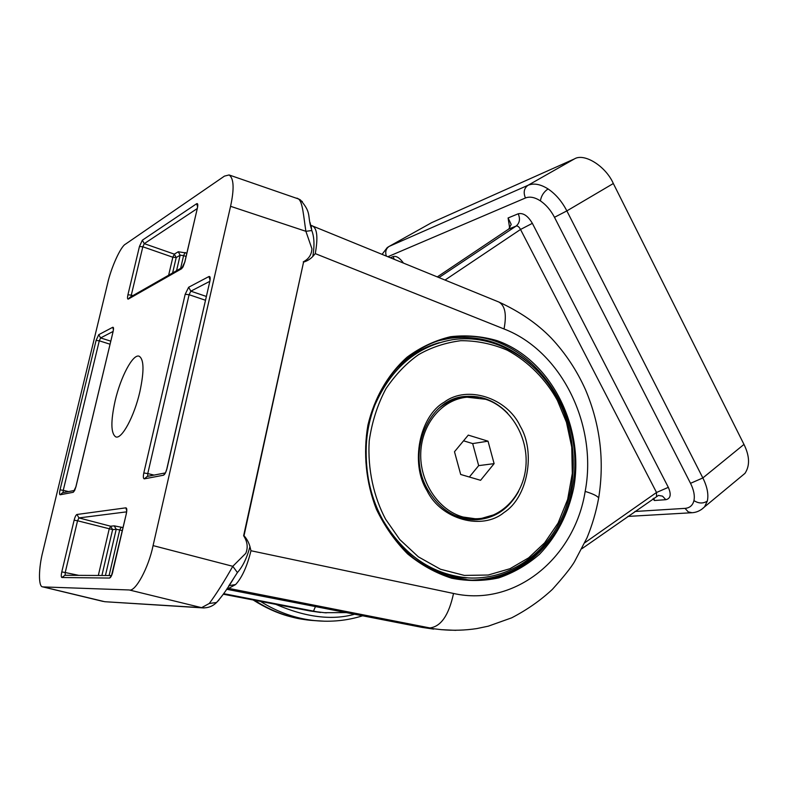 <?xml version="1.0" encoding="UTF-8"?>
<svg xmlns="http://www.w3.org/2000/svg" width="788" height="788" viewBox="0 0 788 788"><rect width="100%" height="100%" fill="white"/><g stroke="black" fill="none" stroke-linecap="round" stroke-linejoin="round"><path stroke-width="1.18" d="M439.359 340.514L450.145 338.249C480.04 334.654 506.891 343.41 530.698 364.519M368.39 425.343C377.767 378.171 413.257 342.652 453.041 337.412L453.07 337.402C524.513 325.178 588.606 410.154 572.344 487.713C563.459 541.642 518.8 583.603 468.752 579.958L449.219 576.619C439.98 573.339 435.705 573.437 414.321 558.653C396.531 544.035 383.234 525.389 374.428 502.705C366.479 480.207 363.76 451.544 368.459 425.412C377.816 378.082 413.404 342.573 453.07 337.402L450.145 338.249M139.86 391.794C144.283 370.941 144.017 359.062 139.052 356.176C132.817 353.822 120.603 377.048 115.127 400.885C110.625 421.481 110.832 433.479 115.757 436.877C121.677 439.665 134.256 416.517 139.86 391.794M554.466 531.378C534.727 562.356 507.413 578.599 472.554 580.116M455.897 630.351L441.398 629.671L422.122 627.386L226.658 589.266L421.984 627.376L433.666 629.11L421.856 627.337M250.968 550.743C247.127 566.355 242.014 577.634 235.612 584.558L228.658 588.38L429.864 627.938C440.984 626.608 448.864 615.123 453.524 593.462L250.968 550.743L249.954 546.606C248.781 542.459 246.802 538.825 244.014 535.712L243.63 535.741C247.462 541.73 248.181 547.601 245.787 553.334L232.795 566.306C223.95 581.899 216.109 594.29 209.283 603.47L216.542 602.505L218.966 599.993M209.283 603.47L201.59 607.666L202.88 607.893L104.765 601.707L43.104 586.912L129.232 589.966L201.59 607.666L105.493 601.756M310.659 225.545L312.403 225.9C317.17 228.343 318.125 237.572 315.269 253.618L504.024 328.96C506.812 314.53 505.098 305.557 498.863 302.031L498.548 301.902M228.618 586.144L237.415 572.541C242.812 566.483 246.999 557.845 249.954 546.606M244.014 535.712L303.567 262.089C307.143 261.055 310.226 259.173 312.816 256.435L315.269 253.618M315.446 606.593L313.496 611.124L223.782 593.679M43.104 586.912L42.631 586.843C38.238 586.922 38.563 567.951 42.847 551.541L107.582 283.591C111.069 267.733 120.731 246.329 125.558 244.093L224.442 176.118L229.091 174.956C233.869 178.305 234.361 188.756 230.569 206.308L153.079 545.601C148.577 567.833 135.319 592.182 129.232 589.966M312.816 256.435C314.639 245.718 314.304 237.089 311.792 230.529L310.068 222.571M237.415 572.541L232.795 566.306L153.079 545.601M303.567 262.089L243.63 535.741M309.487 610.867L324.429 612.69L346.208 612.591M230.569 206.308L305.892 231.308C303.656 217.153 302.681 201.245 298.307 198.891L229.091 174.956M302.405 201.639L298.307 198.891M303.252 261.862C308.768 259.006 311.654 254.632 311.92 248.742L305.892 231.308L311.792 230.529M75.914 486.649L113.088 331.63C113.748 328.547 113.639 327.089 112.773 327.276L113.383 329.739M63.089 492.638L63.257 490.343L60.036 489.831C59.356 492.963 59.395 494.608 60.144 494.766L62.587 492.736L74.673 490.412L75.983 486.629L113.088 331.63M74.653 490.491L73.235 492.293L75.983 486.629M68.605 491.574L63.257 490.343L99.278 340.81L96.087 340.446L60.036 489.831M110.025 344.208L99.278 340.81L100.618 337.934L98.746 334.673L96.087 340.446M183.013 266.945L181.526 268.797L184.904 261.833L183.052 266.856M182.304 267.418L130.01 297.273L128.306 299.085L181.526 268.797M131.074 296.662L131.3 295.145L127.922 294.791C127.262 297.894 127.39 299.332 128.306 299.085M132.906 295.618L131.3 295.145L142.825 246.782L139.456 246.477L127.922 294.791M186.845 253.096L178.265 251.756L174.315 254.14L172.838 257.233L142.825 246.782L144.273 243.65L142.342 240.202L139.456 246.477M197.571 206.732L196.675 203.698L142.342 240.202M184.796 261.911L197.404 208.042C198.083 204.653 197.847 203.206 196.675 203.698M147.691 476.316L147.77 473.568L143.8 472.977C143.052 476.73 143.219 478.69 144.332 478.848L147.189 476.415L165.45 472.899L163.431 475.233C164.81 474.593 166.022 472.278 167.056 468.308L209.795 281.552C210.514 277.859 210.238 276.184 208.948 276.529L188.647 287.246L185.18 294.298L143.8 472.977M154.034 475.095L147.77 473.568L189.1 294.702L185.18 294.298M205.412 300.228L189.1 294.702L190.844 291.166L188.647 287.246M209.982 279.858L208.948 276.529M166.938 468.338L209.795 281.552M165.48 472.83L167.056 468.308M123.017 527.586L114.221 525.852L110.635 526.217L78.958 517.913L76.928 514.485C75.944 514.948 75.008 516.849 74.121 520.208L77.549 520.769L78.958 517.913L126.573 511.855M126.71 510.821L125.893 507.836L76.928 514.485M112.733 571.802L126.316 513.766C127.075 510.033 126.927 508.053 125.893 507.836M111.482 575.713L126.316 513.766M111.482 575.762L109.542 578.047C110.734 577.683 111.827 575.595 112.822 571.793M111.482 575.545L64.921 575.279L61.897 577.515L109.542 578.047M65.148 575.279L65.217 572.531L61.779 571.911C61.06 575.299 61.1 577.161 61.897 577.515M185.15 252.495L183.604 255.598L180.166 255.184L176.216 257.548L172.611 272.953M78.82 575.358L65.217 572.531L77.549 520.769L112.625 529.605L110.635 526.217L109.187 529.034L98.323 575.467M121.224 527.113L119.717 529.95L116.22 529.27L105.434 575.506M254.494 600.249C271.811 611.508 290.26 618.176 309.822 620.255L316.018 620.727M653.853 498.164L654.444 500.508L665.821 499.69C670.618 498.617 671.455 494.509 668.322 487.348L656.522 492.48L520.523 229.466C519.065 226.757 517.578 225.634 516.061 226.107L438.946 277.573M508.093 217.961L511.195 224.413L508.782 229.012L516.061 226.107C519.686 223.063 520.405 218.956 518.218 213.784L508.093 217.961L509.678 228.264M437.31 276.903L508.782 229.012M668.322 487.348L532.363 223.339L520.523 229.466L445.023 280.055M701.438 509.54L704.531 506.891L707.328 501.05C708.747 494.47 707.25 486.767 702.847 477.942L690.524 483.32C693.814 489.929 694.957 495.691 693.942 500.626C692.741 505.394 689.766 507.974 685.018 508.368L634.901 511.481M741.439 476.287L744.955 473.371C750.028 465.767 749.703 456.114 743.98 444.412L702.847 477.942L566.858 210.898C561.923 201.373 555.648 194.045 548.054 188.933C540.45 184.136 533.752 182.924 527.98 185.308C524.02 188.243 523.183 192.479 525.448 197.985C529.753 196.281 534.737 197.236 540.401 200.871C546.064 204.722 550.763 210.199 554.486 217.301L690.524 483.32M554.486 217.301L566.858 210.898L613.33 183.515L743.98 444.412M613.33 183.515C605.745 166.12 584.144 152.734 574.373 158.94L527.98 185.308L389.144 246.408L431.617 222.679L574.373 158.94M431.617 222.679L430.258 223.428M382.072 254.347L387.263 247.58L389.144 246.408C385.962 248.594 385.017 251.825 386.327 256.08M426.958 490.579C409.957 463.551 419.551 415.946 444.343 402.097C467.304 384.721 507.255 398.019 520.178 426.091C535.968 452.223 527.724 497.583 504.054 512.476C482.305 530.748 440.994 519.696 426.958 490.579M557.372 400.363C546.251 380.151 529.024 361.879 507.206 350.148C492.047 343.765 476.553 340.613 460.744 340.702C445.338 342.721 431.312 347.35 418.645 354.6C406.549 363.071 395.665 374.418 385.982 388.642C377.56 404.441 371.975 421.836 369.227 440.827C367.454 469.618 373.955 497.307 385.578 519.193L399.752 539.524L418.369 556.84L440.472 569.241L464.398 575.417L488.166 575.023L509.984 568.709L528.61 557.865L544.616 542.843L558.091 523.074L567.646 499.425L572.305 473.46L571.753 447.101L566.444 422.26L557.372 400.363M478.237 397.536L464.27 396.748L459.502 397.457M476.74 519.794L494.549 514.613M460.231 398.364C452.588 399.752 445.584 402.964 439.231 407.997M454.518 515.352L460.015 517.243L472.12 518.957L476.996 518.731M485.635 399.28L466.988 397.201C442.364 399.349 421.698 423.698 420.753 452.893C419.6 482.069 438.532 510.378 463.078 517.026L475.213 518.75C501.306 519.036 523.626 495.307 525.911 466.161C528.443 437.054 510.752 407.298 485.635 399.28M468.279 435.114L488.028 441.181L494.115 463.639L480.581 480.306L460.694 474.474L454.489 451.741L468.279 435.114M494.115 463.639L478.671 465.629L472.672 443.585L488.028 441.181M472.672 443.585L463.561 440.807M469.362 477.016L478.671 465.629M227.239 588.34L228.658 588.38L227.318 588.212M204.053 607.952L202.88 607.893C208.268 607.991 212.829 606.199 216.542 602.505C222.088 596.398 227.939 588.124 234.095 577.693L229.042 585.632L235.612 584.558M598.427 499.385L598.663 498.055C597.649 496.105 593.147 493.879 585.169 491.397C574.659 557.796 515.244 607.371 453.524 593.462M504.024 328.96C561.765 351.143 597.777 425.49 585.169 491.397M367.917 425.146C363.022 453.159 365.967 482.581 376.388 509.225C384.593 526.285 395.015 541.189 407.642 553.934C421.245 565.085 435.902 573.171 451.613 578.205C467.54 581.337 483.241 581.239 498.696 577.899C513.668 572.778 527.27 564.907 539.514 554.269C556.791 536.204 568.187 514.081 573.713 487.9C584.854 426.909 550.714 359.407 497.1 340.652C481.764 336.2 466.24 334.89 450.509 336.722C435.015 340.426 420.565 347.232 407.16 357.122C388.198 373.965 374.428 397.674 367.917 425.146M309.664 610.897L223.398 594.231L320.627 612.473L309.664 610.897M326.34 612.857L324.38 612.69M60.144 494.766L73.235 492.293M112.773 327.276L98.746 334.673M184.904 261.833L197.404 208.042M144.332 478.848L163.431 475.233M74.121 520.208L61.779 571.911M110.753 341.145L100.618 337.934L113.068 331.472M168.632 275.229L172.838 257.233L176.216 257.548L174.315 254.14L144.273 243.65L197.197 208.593M206.289 296.426L190.844 291.166L209.726 281.385M178.265 251.756L180.166 255.184L176.551 270.708M186.057 256.474L183.604 255.598L180.629 268.373M114.221 525.852L116.22 529.27L112.625 529.605L101.898 575.486M122.307 530.629L119.717 529.95L109.099 575.535M354.59 614.226C331.955 620.589 305.724 617.3 275.908 604.386M260.483 601.402C277.612 612.207 295.766 618.619 314.934 620.619L325.099 621.23M532.363 223.339C527.921 215.833 523.212 212.652 518.218 213.784M652.868 498.863L654.444 500.508M387.873 256.721L525.448 197.985M403.456 263.084C399.752 257.893 396.325 255.716 393.192 256.553L390.385 257.745M665.821 499.69L662.541 496.154L658.374 495.406M656.502 496.302L656.522 492.48L584.824 542.735M692.071 512.722L688.249 511.895L685.018 508.368M707.328 501.05C703.182 503.749 698.72 503.611 693.942 500.626M548.054 188.933C543.779 191.868 541.228 195.848 540.401 200.871M393.192 256.553L394.158 259.282M451.366 400.215L465.797 396.413C481.665 395.32 495.613 400.915 507.639 413.217M468.496 577.929C507.068 580.027 543.109 556.397 560.81 519.991C578.431 483.458 577.24 436.552 558.042 399.683C537.15 358.914 494.155 333.294 452.45 339.717C417.108 346.04 391.232 367.888 374.802 405.268C360.668 441.201 363.82 485.93 383.047 520.366C404.283 555.698 432.77 574.885 468.496 577.929L472.13 578.067M439.31 342.652C422.821 347.291 408.253 356.215 395.615 369.444M414.074 558.456C430.337 570.266 447.761 576.757 466.338 577.909C448.559 576.816 431.804 570.837 416.074 559.992M518.553 491.485C508.378 509.777 493.574 519.233 474.14 519.844C454.765 519.036 439.32 508.999 427.795 489.732C405.436 452.273 428.899 397.753 465.797 396.413L464.27 396.748M229.042 585.632L228.569 586.213M296.958 198.133L300.336 199.857C312.058 213.39 306.906 214.907 311.555 229.406C311.152 225.998 311.309 224.797 312.009 225.772L498.863 302.031C519.853 311.674 537.317 323.681 551.255 338.062C565.469 353.251 576.895 370.498 585.543 389.814C600.239 424.683 604.613 460.763 598.663 498.055C596.132 511.816 592.241 525.084 586.981 537.869L574.452 561.805C570.847 567.852 563.479 577.052 552.368 589.394C540.519 600.426 526.955 609.902 511.658 617.841L488.284 626.174L476.779 628.588C465.087 630.351 453.277 630.705 441.339 629.651M42.631 586.843L103.13 601.431M113.019 331.679L113.452 329.591M197.305 208.14L197.699 206.436M210.13 279.641L209.667 281.641M126.779 510.811L126.228 513.786M309.861 620.255L314.934 620.619C331.305 622.225 347.212 620.619 362.628 615.792M658.532 495.366L581.918 548.694M627.869 516.416L691.362 512.761C696.277 512.643 700.66 510.693 704.521 506.901L744.955 473.371M307.212 619.959C300.405 618.915 299.273 619.053 288.3 616.117C276.696 612.897 264.995 607.528 253.184 599.993M396.423 368.528L406.943 359.082L418.448 351.369M472.12 518.957L475.213 518.75"/></g></svg>
